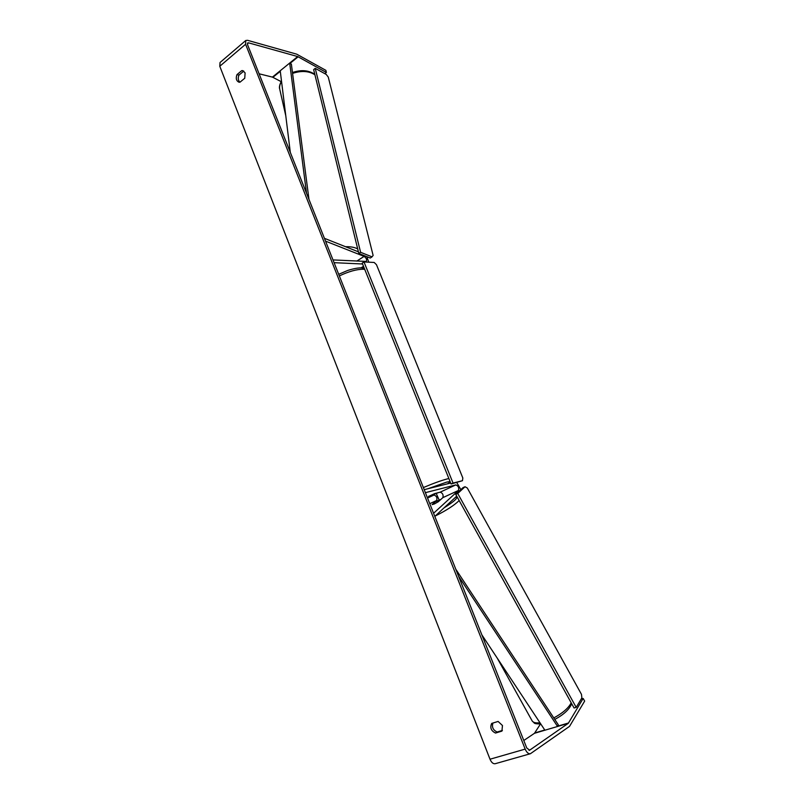 <?xml version="1.0" encoding="UTF-8"?>
<svg xmlns="http://www.w3.org/2000/svg" width="804" height="804" viewBox="0 0 804 804"><rect width="100%" height="100%" fill="white"/><g stroke="black" fill="none" stroke-linecap="round" stroke-linejoin="round"><path stroke-width="1.21" d="M434.311 503.977L432.09 504.61L436.662 500.5C437.436 497.776 436.562 495.957 434.019 495.033L428.492 496.48L434.673 493.596L440.17 492.169C442.713 493.103 443.597 494.932 442.833 497.656L438.291 501.756L434.311 503.977L432.19 504.59L435.296 501.796L440.773 499.435L437.999 501.947M439.105 499.877L436.351 493.726M434.753 516.238L433.577 513.264L458.471 490.45C459.195 487.716 458.3 485.867 455.778 484.912L425.396 492.661L424.21 489.666L450.682 483.033M460.853 489.626L456.793 482.551M435.185 516.047L456.722 496.138M324.615 238.808L325.54 241.15L364.111 256.386C366.403 258.074 367.116 259.752 366.252 261.431L332.997 259.923L334.092 262.677L362.574 263.993M366.815 256.657L368.755 262.184M324.987 238.547L358.413 251.833M243.753 71.114L241.753 70.621L242.808 70.651L245.099 72.893L244.758 78.239L239.954 82.219C238.095 80.44 237.763 78.068 238.969 75.104L243.783 71.114M502.47 725.52L498.108 721.439L491.716 723.409C489.787 727.6 491.053 730.816 495.505 733.057L501.917 731.117L502.47 725.52M492.922 723.037C491.676 727.158 493.083 730.153 497.143 732.012L502.389 730.424M526.771 748.001L247.592 44.813L247.692 42.934L248.587 42.843L297.681 56.561L326.374 72.491L325.881 70.35L296.706 54.169L247.592 40.321L245.773 40.491L245.592 44.26L525.183 749.107C526.69 752.494 528.429 754.041 530.399 753.73L569.534 726.364L584.659 701.088L583.151 698.475L568.297 723.309L529.655 750.182L526.771 748.001M530.308 753.75L495.214 763.71C493.204 764.041 491.465 762.544 490.008 759.217L219.783 66.26L220.035 62.501L245.622 40.622M239.954 82.219L238.949 82.189C236.286 80.882 235.622 78.36 236.969 74.621L241.753 70.621M324.856 73.677L326.374 72.491M259.099 73.787L272.425 77.104L281.078 81.586M581.151 699.088L583.151 698.475M540.429 724.042L534.469 733.298L523.796 740.494M497.143 732.012L495.505 733.057M238.969 75.104L236.969 74.621M437.878 492.772L428.552 496.38L437.909 492.842M364.001 261.953L362.212 263.109L451.064 483.998L462.461 480.702L462.833 478.008L376.483 264.707L374.172 262.456L364.001 261.953L453.044 483.073L451.064 483.998M453.044 483.073L462.461 480.702M358.825 253.491L313.65 69.636L315.238 68.34L326.263 74.46L328.263 77.073L373.126 255.421L372.031 256.848L360.594 252.295L358.825 253.491L370.272 258.024L372.031 256.848M360.594 252.295L315.238 68.34M457.737 493.475L455.727 494.339L574.066 707.992L576.207 707.389L581.875 697.882L581.473 694.365L467.305 488.018L465.044 486.742L457.737 493.475L576.207 707.389M465.044 486.742L463.054 487.606L455.727 494.339M481.837 634.828L544.901 730.213L557.574 726.474L458.612 576.317M557.574 726.474L558.318 724.816L455.788 569.212M290.304 152.378L280.224 70.762L289.691 63.064L306.525 193.261M289.691 63.064L291.37 64.139L308.987 199.452M442.833 497.656L458.471 490.45M440.17 492.169L455.778 484.912M427.537 498.048L434.019 495.033M429.768 503.676L436.662 500.5M356.795 261.099L364.111 256.386M361.056 267.863L363.498 266.305M292.576 73.385C301.379 70.471 308.826 70.933 314.917 74.782M357.7 248.908C354.594 247.27 350.544 246.537 345.539 246.717M285.772 115.696L279.913 89.988C279.159 87.224 279.712 84.4 281.551 81.526M219.783 66.26L245.592 44.26M490.008 759.217L525.183 749.107M272.918 77.305L280.284 71.315M290.113 63.325L298.173 56.772M272.425 77.104L297.681 56.561M247.361 43.888L248.587 42.843M529.032 750.353L529.655 750.182M534.469 733.298L568.297 723.309M534.801 732.936L544.75 730.002M557.715 726.173L568.609 722.947M423.376 487.566C433.205 483.395 441.255 480.49 447.516 478.852L448.883 478.551M447.476 483.837C450.943 481.777 450.622 481.214 446.511 482.169L427.849 488.762M364.735 269.37L363.247 269.229C356.604 269.26 348.634 271.491 339.348 275.923M497.244 658.134L531.977 720.595C532.962 722.555 535.615 723.278 539.956 722.736M459.164 500.55C454.25 505.364 446.119 510.6 434.763 516.258M553.785 717.942C562.77 713.058 568.579 708.002 571.192 702.796M444.049 507.857C454.381 501.405 458.391 497.706 456.079 496.731M361.669 267.883L363.629 266.637M314.796 74.3C308.565 70.169 301.128 69.576 292.465 72.531M279.702 89.073C278.998 87.485 279.591 84.762 281.47 80.913M450.27 482.008L447.597 483.807M364.302 268.295L361.539 267.883C356.725 267.611 348.333 270.144 347.097 270.707L338.705 274.295M532.208 721.007C535.404 723.721 532.891 723.63 540.79 724.012M571.714 703.741C569.322 709.47 563.674 714.696 554.76 719.419"/></g></svg>
